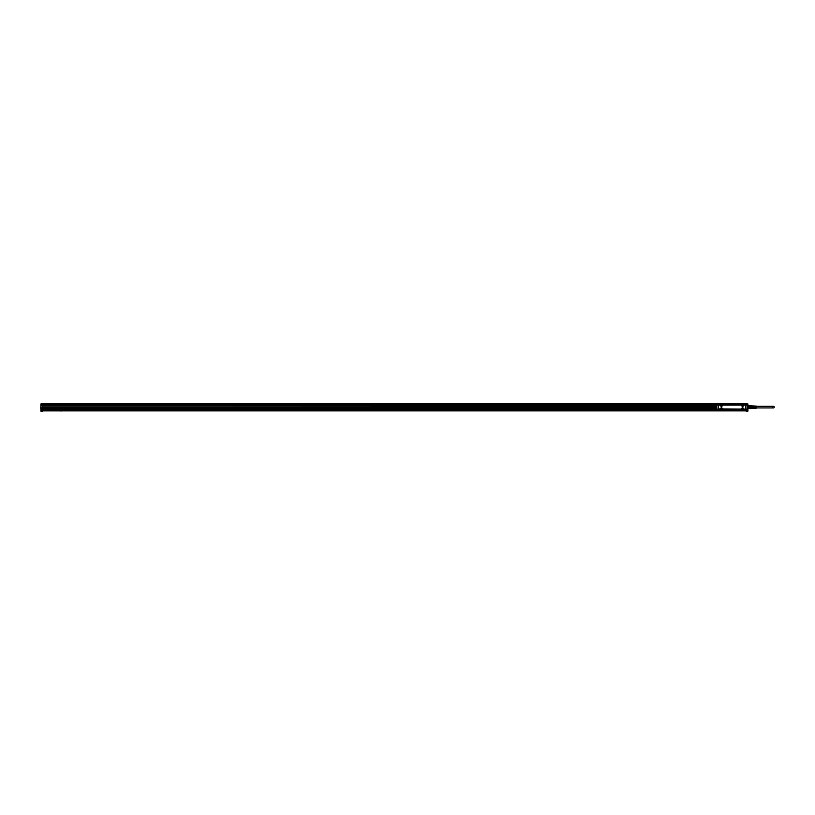 <?xml version="1.0" encoding="UTF-8"?>
<svg xmlns="http://www.w3.org/2000/svg" width="815" height="815" viewBox="0 0 815 815"><rect width="100%" height="100%" fill="white"/><g stroke="black" fill="none" stroke-linecap="round" stroke-linejoin="round"><path stroke-width="1.22" d="M716.293 405.004L730.709 404.994M731.136 404.943L747.681 404.994L716.344 404.994L716.222 408.865M747.732 409.262L745.898 409.273L745.898 404.994L747.681 405.116L747.803 410.475L746.255 410.475L746.734 409.507L745.114 409.487L746.734 409.507M716.293 409.262L716.222 405.116M42.533 407.205L716.222 406.991M718.127 409.171L718.127 404.994L716.344 405.116M725.819 409.273L728.518 409.273M745.898 405.086L745.898 409.273L741.436 409.273M741.864 409.456L744.024 409.273L741.558 409.273M747.803 406.991L747.803 403.914L746.255 403.883L747.915 403.975L747.915 405.636M744.003 409.415L747.681 409.415L747.803 407.276M743.952 409.456L747.538 409.415M741.528 409.364L740.631 409.456M741.395 409.456L739.246 409.395L741.395 409.375M728.569 409.456L739.215 409.375M726.002 409.456L716.487 409.415M740.55 409.456L741.63 409.456M718.096 409.15L716.344 409.15M728.335 409.456L725.931 409.385M744.146 409.273L747.763 409.232M747.681 409.15L745.898 409.171M730.658 409.456L728.569 409.375M735.334 409.405L734.631 409.405M745.654 405.137L718.372 405.137L718.137 408.886L745.654 409.13L745.654 405.137M742.261 406.461A0.662 0.662 0 0 0 743.158 406.196A0.662 0.662 0 0 0 742.893 405.289A0.662 0.662 0 0 0 741.996 405.554A0.662 0.662 0 0 0 742.261 406.461M721.132 406.461A0.662 0.662 0 0 0 722.029 406.196A0.662 0.662 0 0 0 721.764 405.289A0.662 0.662 0 0 0 720.868 405.554A0.662 0.662 0 0 0 721.132 406.461M742.261 407.806A0.662 0.662 0 0 0 741.996 408.712A0.662 0.662 0 0 0 742.893 408.977A0.662 0.662 0 0 0 743.158 408.071A0.662 0.662 0 0 0 742.261 407.806M721.132 407.806A0.662 0.662 0 0 0 720.868 408.712A0.662 0.662 0 0 0 721.764 408.977A0.662 0.662 0 0 0 722.029 408.071A0.662 0.662 0 0 0 721.132 407.806M742.873 406.42A0.621 0.621 0 0 0 743.117 405.575A0.621 0.621 0 0 0 742.282 405.33A0.621 0.621 0 0 0 742.037 406.165A0.621 0.621 0 0 0 742.873 406.42M721.744 406.42A0.621 0.621 0 0 0 721.988 405.575A0.621 0.621 0 0 0 721.153 405.33A0.621 0.621 0 0 0 720.908 406.165A0.621 0.621 0 0 0 721.744 406.42M742.282 407.846A0.621 0.621 0 0 0 742.037 408.682A0.621 0.621 0 0 0 742.873 408.936A0.621 0.621 0 0 0 743.117 408.091A0.621 0.621 0 0 0 742.282 407.846M721.153 407.846A0.621 0.621 0 0 0 720.908 408.682A0.621 0.621 0 0 0 721.744 408.936A0.621 0.621 0 0 0 721.988 408.091A0.621 0.621 0 0 0 721.153 407.846M753.264 408.315L748.038 408.58M750.411 408.56L748.038 408.193M750.289 408.672L750.411 407.52L748.038 407.52L748.038 406.746L748.16 407.48L750.289 407.48L750.289 406.777L748.16 406.777M750.289 407.48L750.411 406.746L748.038 406.746M750.289 406.777L750.411 406.074L748.038 406.074L750.289 405.595L748.038 405.687M750.289 408.325L748.16 408.325M752.021 408.56L752.021 407.449L752.021 408.244L750.411 408.244M752.021 408.244L752.021 407.449L750.411 407.449M750.411 406.817L752.021 406.817L752.021 406.023L750.411 406.023M752.021 406.023L752.021 406.817L752.021 405.707L750.411 405.707M752.072 408.315L752.062 405.707M752.072 408.529L752.072 405.727M752.021 407.449L752.021 406.817M753.264 406.532L753.264 408.386L753.264 406.532M755.118 406.614L755.118 408.193L755.118 406.614M755.637 406.624L755.637 408.162L755.637 406.624M753.498 408.315L756.351 408.142L756.351 406.125L753.498 405.941M754.588 406.593L754.833 408.213L754.588 406.593M756.351 407.938L773.445 407.938A0.805 0.805 0 0 1 772.64 407.133A0.805 0.805 0 0 1 773.445 406.328A0.805 0.805 0 0 1 774.25 407.133A0.805 0.805 0 0 1 773.445 407.938M756.351 406.328L773.445 406.328M746.734 403.883L42.054 403.883M746.255 410.882L42.533 410.882M40.872 404.281L42.533 403.883L40.984 403.883L40.872 404.851M746.734 403.853L42.054 403.853M59.862 410.933L61.522 410.933M734.152 410.882L735.925 410.882M42.533 407.042L42.533 403.914L746.255 403.924L746.255 404.943M746.255 404.097L42.533 404.097M42.533 404.851L746.255 404.851L42.533 404.851M43.674 409.456L42.054 409.487L42.533 411.208L40.984 411.239L42.533 411.239L40.872 411.117L40.984 403.914L40.984 405.269L716.222 405.269L42.533 405.279M746.255 410.791L42.533 410.791M40.872 405.157L40.872 406.868M40.872 408.916L40.984 405.269L716.222 405.35M42.533 409.65L716.273 409.385M716.222 409.059L42.054 409.059L42.054 408.081L716.222 408.081M42.533 407.154L716.222 407.205L42.054 407.205M747.803 411.239L746.255 411.208L747.803 411.239L747.803 410.566L746.255 410.566L746.255 411.208L747.915 411.117L747.915 408.631M747.915 404.566L747.915 403.995M42.054 409.456L716.528 409.456L42.054 409.456M42.054 408.152L716.222 408.152L42.054 408.152M42.054 408.987L716.222 408.987L42.054 408.987M716.222 405.87L42.533 405.87M40.75 406.919L40.75 408.58M745.929 405.116L745.929 409.15M746.255 404.046L42.533 404.046M42.533 404.209L746.255 404.209M746.255 404.78L42.533 404.78M716.222 405.218L42.533 405.218M746.255 410.597L42.533 410.597M42.533 410.77L746.255 410.77M746.255 410.648L42.533 410.648M42.533 410.566L40.984 410.566L42.533 410.475M716.222 405.452L42.533 405.452M716.222 405.31L42.533 405.31M42.533 405.829L716.222 405.829L42.533 405.829M42.054 408.223L716.222 408.223M716.222 408.916L42.054 408.916M716.344 409.415L725.961 409.415M730.709 409.415L739.256 409.415M753.264 405.941L752.072 405.941M43.674 409.507L42.054 409.507"/></g></svg>

